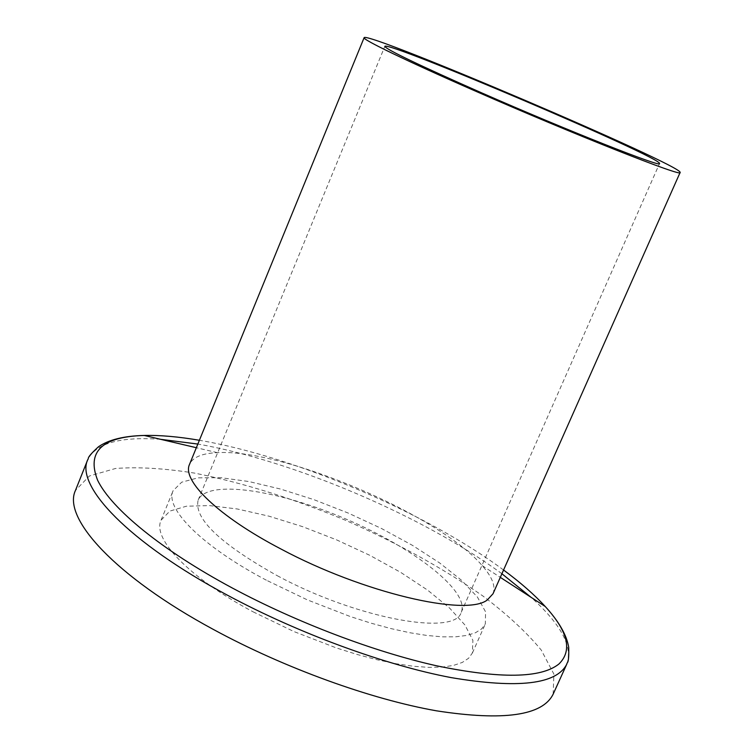 <?xml version="1.0" encoding="UTF-8"?>
<svg xmlns="http://www.w3.org/2000/svg" width="754" height="754" viewBox="0 0 754 754"><rect width="100%" height="100%" fill="white"/><g stroke="black" fill="none" stroke-linecap="round" stroke-linejoin="round"><path stroke-width="0.57" stroke-dasharray="3.77 2.83" d="M492.993 593.803C495.906 586.489 492.296 577.102 482.183 565.613C439.441 515.161 283.363 448.592 217.369 452.664C202.072 453.305 192.798 457.207 189.537 464.36M277.218 575.679C356.944 618.798 455.312 636.451 461.26 612.267C470.1 591.268 413.578 547.696 345.605 518.903C277.783 489.78 207.218 479.139 198.179 500.053C193.655 518.45 219.998 543.662 277.218 575.679M266.351 580.194C201.714 546.16 164.532 508.3 173.109 490.731L181.676 482.192L198.01 477.848L220.865 477.697L248.801 481.523L280.328 488.997L313.928 499.666L348.122 513.022L381.42 528.46L412.381 545.321L439.591 562.908L461.693 580.42L477.395 597.017L485.567 611.814L485.34 623.907L481.646 628.883L475.463 632.757L466.801 635.434L455.755 636.81L442.428 636.838L427.018 635.481L409.761 632.719L390.94 628.582L370.902 623.134L350.026 616.442L307.368 599.892L266.351 580.194M553.144 694.17L553.907 674.123L541.259 650.071C526.876 632.615 507.508 614.661 483.173 596.197C443.116 568.252 397.094 542.88 345.096 520.1C292.665 498.337 242.505 482.683 194.607 473.116C164.438 468.328 138.076 466.783 115.522 468.479L89.406 475.991L75.466 490.42M253.033 611.796L293.881 631.541L336.435 647.959L357.302 654.519L377.339 659.807L396.18 663.746L413.484 666.272L428.96 667.384L442.362 667.083L453.512 665.414L462.277 662.446L468.583 658.27L472.4 652.992L472.89 640.353L464.982 625.047L449.535 608.016L427.669 590.165L400.647 572.343L369.846 555.34L336.661 539.892L302.533 526.631L268.942 516.17L237.378 508.997L209.358 505.576L186.37 506.217L169.857 511.089L161.073 520.194C152.101 538.752 188.726 577.555 253.033 611.796M503.559 570.015C425.935 512.437 294.682 456.453 199.395 440.279M566.848 664.01C572.974 646.602 561.051 624.378 531.08 597.328M501.9 573.747C423.446 516.141 293.73 460.817 197.85 444.059M160.63 439.318C120.367 436.406 96.069 443.182 87.747 459.657M217.369 452.664L196.351 447.716M482.183 565.613L500.298 577.357M461.26 612.267L659.514 163.571M198.179 500.053L384.813 46.399M472.4 652.992L485.34 623.907M161.073 520.194L173.109 490.731"/><path stroke-width="1.13" d="M474.454 90.678C406.708 61.017 362.005 39.331 364.107 37.7C365.86 30.424 684.151 166.191 680.117 172.487C683.878 177.84 574.652 134.74 474.454 90.678M364.107 37.7L189.537 464.36C181.582 480.515 218.255 516.367 281.214 549.138C363.089 592.889 465.821 616.772 487.235 600.024L492.993 593.803L680.117 172.487M481.156 92.638C567.762 130.696 662.549 168.133 659.514 163.571C663.784 158.434 385.558 39.764 384.813 46.399C386.613 49.66 418.734 65.07 481.156 92.638M566.848 664.01C556.81 684.34 518.281 688.873 451.26 677.629C385.605 665.245 298.989 633.586 227.821 595.406C128.651 542.569 75.032 485.689 87.747 459.657L75.466 490.42C62.167 517.96 114.938 576.358 213.542 629.533C284.315 667.978 370.751 699.26 436.528 710.834C503.7 721.201 542.578 715.64 553.144 694.17L566.848 664.01C566.923 661.72 569.157 665.235 568.714 647.318C566.688 635.028 558.865 621.419 545.236 606.508C534.398 594.689 520.505 582.531 503.559 570.015M199.395 440.279C178.632 436.707 160.234 435.096 144.212 435.454C101.969 436.698 86.437 451.637 97.615 480.251C111.375 508.696 161.318 549.968 232.647 588.186C297.01 622.597 374.38 651.908 436.5 665.773C500.156 678.93 540.967 678.346 558.921 664.001C572.635 650.617 568.073 631.456 545.236 606.508L500.298 577.357M531.08 597.328L501.9 573.747M197.85 444.059L160.63 439.318M196.351 447.716L144.212 435.454C124.014 435.935 108.774 439.705 98.501 446.754C85.268 458.837 89.349 458.017 87.747 459.657"/></g></svg>
